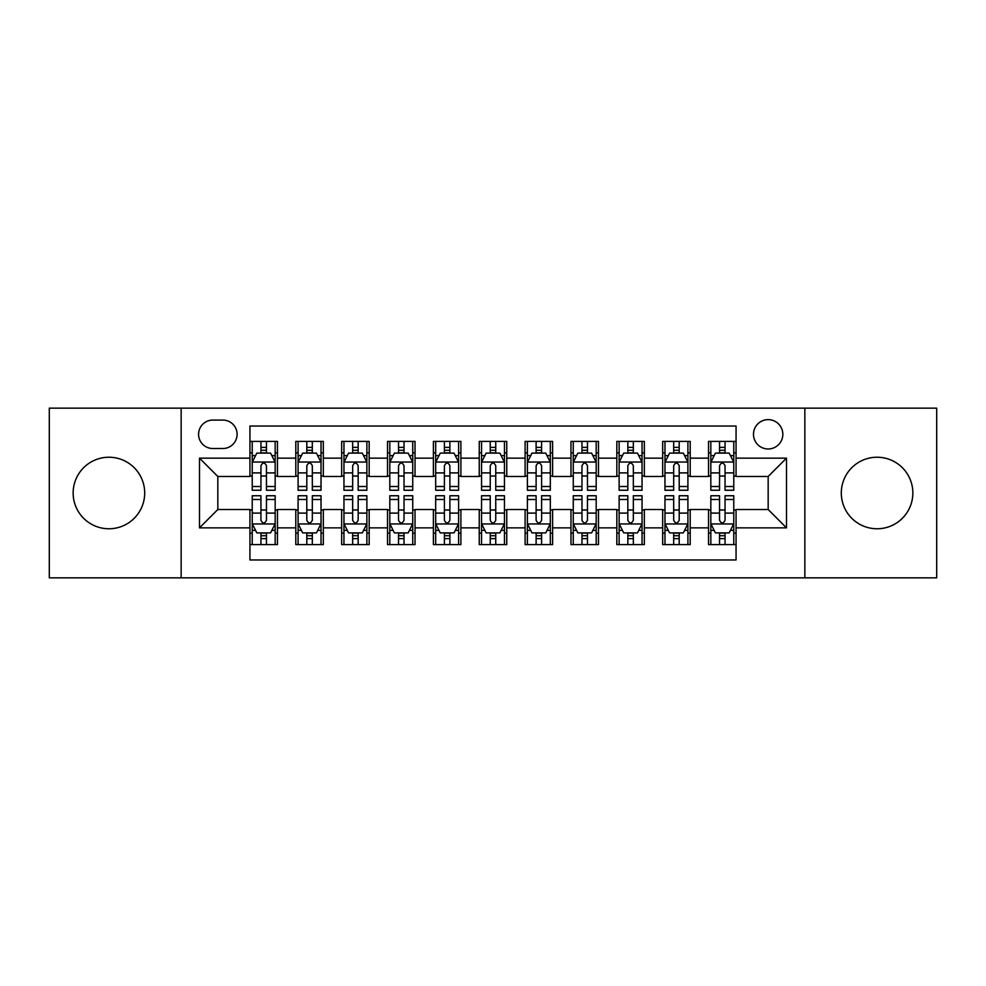 <?xml version="1.0" encoding="UTF-8"?>
<svg xmlns="http://www.w3.org/2000/svg" width="986" height="986" viewBox="0 0 986 986"><rect width="100%" height="100%" fill="white"/><g stroke="black" fill="none" stroke-linecap="round" stroke-linejoin="round"><path stroke-width="1.48" d="M877.084 457.233A35.767 35.767 0 0 0 841.304 493A35.767 35.767 0 0 0 877.084 528.767A35.767 35.767 0 0 0 912.851 493A35.767 35.767 0 0 0 877.084 457.233M108.916 457.233A35.767 35.767 0 0 0 73.149 493A35.767 35.767 0 0 0 108.916 528.767A35.767 35.767 0 0 0 144.696 493A35.767 35.767 0 0 0 108.916 457.233M768.168 419.629A14.679 14.679 0 0 0 753.489 434.296A14.679 14.679 0 0 0 768.168 448.975A14.679 14.679 0 0 0 782.835 434.296A14.679 14.679 0 0 0 768.168 419.629M804.847 577.845L936.7 577.845L936.7 408.155L804.847 408.155L804.847 577.845L181.153 577.845L181.153 408.155L49.3 408.155L49.3 577.845L181.153 577.845M736.061 441.408L708.54 441.408L708.54 458.145L690.2 458.145L690.2 476.485L708.54 476.485L708.54 458.145M690.2 458.145L690.2 441.408L662.678 441.408L662.678 458.145L644.339 458.145L644.339 476.485L662.678 476.485L662.678 458.145M644.339 458.145L644.339 441.408L616.829 441.408L616.829 458.145L598.477 458.145L598.477 476.485L616.829 476.485L616.829 458.145M598.477 458.145L598.477 441.408L570.968 441.408L570.968 458.145L552.616 458.145L552.616 476.485L570.968 476.485L570.968 458.145M552.616 458.145L552.616 441.408L525.107 441.408L525.107 458.145L506.755 458.145L506.755 476.485L525.107 476.485L525.107 458.145M506.755 458.145L506.755 441.408L479.245 441.408L479.245 458.145L460.893 458.145L460.893 476.485L479.245 476.485L479.245 458.145M460.893 458.145L460.893 441.408L433.384 441.408L433.384 458.145L415.032 458.145L415.032 476.485L433.384 476.485L433.384 458.145M415.032 458.145L415.032 441.408L387.523 441.408L387.523 458.145L369.171 458.145L369.171 476.485L387.523 476.485L387.523 458.145M369.171 458.145L369.171 441.408L341.661 441.408L341.661 458.145L323.322 458.145L323.322 476.485L341.661 476.485L341.661 458.145M323.322 458.145L323.322 441.408L295.8 441.408L295.8 476.485L277.46 476.485L277.46 441.408L249.939 441.408M249.939 544.592L277.46 544.592L277.46 509.515L295.8 509.515L295.8 544.592L323.322 544.592L323.322 509.515L341.661 509.515L341.661 527.855L323.322 527.855M341.661 527.855L341.661 544.592L369.171 544.592L369.171 509.515L387.523 509.515L387.523 527.855L369.171 527.855M387.523 527.855L387.523 544.592L415.032 544.592L415.032 509.515L433.384 509.515L433.384 527.855L415.032 527.855M433.384 527.855L433.384 544.592L460.893 544.592L460.893 509.515L479.245 509.515L479.245 527.855L460.893 527.855M479.245 527.855L479.245 544.592L506.755 544.592L506.755 509.515L525.107 509.515L525.107 527.855L506.755 527.855M525.107 527.855L525.107 544.592L552.616 544.592L552.616 509.515L570.968 509.515L570.968 527.855L552.616 527.855M570.968 527.855L570.968 544.592L598.477 544.592L598.477 509.515L616.829 509.515L616.829 527.855L598.477 527.855M616.829 527.855L616.829 544.592L644.339 544.592L644.339 509.515L662.678 509.515L662.678 527.855L644.339 527.855M662.678 527.855L662.678 544.592L690.2 544.592L690.2 509.515L708.54 509.515L708.54 527.855L690.2 527.855M212.791 448.519L222.885 448.519A14.211 14.211 0 0 0 237.096 434.296A14.211 14.211 0 0 0 222.885 420.085L212.791 420.085A14.211 14.211 0 0 0 198.58 434.296A14.211 14.211 0 0 0 212.791 448.519M804.847 408.155L181.153 408.155M736.061 458.145L736.061 426.038L249.939 426.038L249.939 476.485L217.832 476.485L217.832 509.515L249.939 509.515L249.939 559.962L736.061 559.962L736.061 509.515L768.168 509.515L768.168 476.485L736.061 476.485L736.061 458.145L786.508 458.145L786.508 527.855L736.061 527.855M249.939 527.855L199.492 527.855L199.492 458.145L249.939 458.145M708.54 527.855L708.54 544.592L736.061 544.592M249.939 452.87L252.231 452.87M260.945 452.87L266.454 452.87M275.168 452.87L277.46 452.87M249.939 476.028L252.231 476.028M260.945 476.028L266.454 476.028M275.168 476.028L277.46 476.028M249.939 509.972L252.231 509.972M260.945 509.972L266.454 509.972M275.168 509.972L277.46 509.972M249.939 533.13L252.231 533.13M260.945 533.13L266.454 533.13M275.168 533.13L277.46 533.13M295.8 476.028L298.092 476.028M306.806 476.028L312.315 476.028M321.029 476.028L323.322 476.028M295.8 452.87L298.092 452.87M306.806 452.87L312.315 452.87M321.029 452.87L323.322 452.87M295.8 509.972L298.092 509.972M306.806 509.972L312.315 509.972M321.029 509.972L323.322 509.972M295.8 533.13L298.092 533.13M306.806 533.13L312.315 533.13M321.029 533.13L323.322 533.13M341.661 509.972L343.954 509.972M352.668 509.972L358.165 509.972M366.878 509.972L369.171 509.972M341.661 533.13L343.954 533.13M352.668 533.13L358.165 533.13M366.878 533.13L369.171 533.13M341.661 452.87L343.954 452.87M352.668 452.87L358.165 452.87M366.878 452.87L369.171 452.87M341.661 476.028L343.954 476.028M352.668 476.028L358.165 476.028M366.878 476.028L369.171 476.028M387.523 509.972L389.815 509.972M398.529 509.972L404.026 509.972M412.74 509.972L415.032 509.972M387.523 533.13L389.815 533.13M398.529 533.13L404.026 533.13M412.74 533.13L415.032 533.13M387.523 452.87L389.815 452.87M398.529 452.87L404.026 452.87M412.74 452.87L415.032 452.87M387.523 476.028L389.815 476.028M398.529 476.028L404.026 476.028M412.74 476.028L415.032 476.028M433.384 509.972L435.676 509.972M444.39 509.972L449.887 509.972M458.601 509.972L460.893 509.972M433.384 533.13L435.676 533.13M444.39 533.13L449.887 533.13M458.601 533.13L460.893 533.13M433.384 452.87L435.676 452.87M444.39 452.87L449.887 452.87M458.601 452.87L460.893 452.87M433.384 476.028L435.676 476.028M444.39 476.028L449.887 476.028M458.601 476.028L460.893 476.028M479.245 509.972L481.538 509.972M490.252 509.972L495.748 509.972M504.462 509.972L506.755 509.972M479.245 533.13L481.538 533.13M490.252 533.13L495.748 533.13M504.462 533.13L506.755 533.13M479.245 452.87L481.538 452.87M490.252 452.87L495.748 452.87M504.462 452.87L506.755 452.87M479.245 476.028L481.538 476.028M490.252 476.028L495.748 476.028M504.462 476.028L506.755 476.028M525.107 509.972L527.399 509.972M536.113 509.972L541.61 509.972M550.324 509.972L552.616 509.972M525.107 533.13L527.399 533.13M536.113 533.13L541.61 533.13M550.324 533.13L552.616 533.13M525.107 452.87L527.399 452.87M536.113 452.87L541.61 452.87M550.324 452.87L552.616 452.87M525.107 476.028L527.399 476.028M536.113 476.028L541.61 476.028M550.324 476.028L552.616 476.028M570.968 509.972L573.26 509.972M581.974 509.972L587.471 509.972M596.185 509.972L598.477 509.972M570.968 533.13L573.26 533.13M581.974 533.13L587.471 533.13M596.185 533.13L598.477 533.13M570.968 452.87L573.26 452.87M581.974 452.87L587.471 452.87M596.185 452.87L598.477 452.87M570.968 476.028L573.26 476.028M581.974 476.028L587.471 476.028M596.185 476.028L598.477 476.028M616.829 509.972L619.122 509.972M627.835 509.972L633.332 509.972M642.046 509.972L644.339 509.972M616.829 533.13L619.122 533.13M627.835 533.13L633.332 533.13M642.046 533.13L644.339 533.13M616.829 452.87L619.122 452.87M627.835 452.87L633.332 452.87M642.046 452.87L644.339 452.87M616.829 476.028L619.122 476.028M627.835 476.028L633.332 476.028M642.046 476.028L644.339 476.028M662.678 509.972L664.971 509.972M673.684 509.972L679.194 509.972M687.908 509.972L690.2 509.972M662.678 533.13L664.971 533.13M673.684 533.13L679.194 533.13M687.908 533.13L690.2 533.13M662.678 452.87L664.971 452.87M673.684 452.87L679.194 452.87M687.908 452.87L690.2 452.87M662.678 476.028L664.971 476.028M673.684 476.028L679.194 476.028M687.908 476.028L690.2 476.028M708.54 509.972L710.832 509.972M719.546 509.972L725.055 509.972M733.769 509.972L736.061 509.972M708.54 533.13L710.832 533.13M719.546 533.13L725.055 533.13M733.769 533.13L736.061 533.13M708.54 452.87L710.832 452.87M719.546 452.87L725.055 452.87M733.769 452.87L736.061 452.87M708.54 476.028L710.832 476.028M719.546 476.028L725.055 476.028M733.769 476.028L736.061 476.028M217.832 476.485L199.492 458.145M217.832 509.515L199.492 527.855M786.508 458.145L768.168 476.485M786.508 527.855L768.168 509.515M266.454 447.373L260.945 447.373M275.168 486.505L266.454 486.505L266.454 490.252L275.168 490.252L275.168 462.274L270.571 453.104L256.816 453.104L252.231 462.274L252.231 490.252L260.945 490.252L260.945 486.505L252.231 486.505M252.231 462.274L252.231 441.408M275.168 462.274L275.168 441.408M260.945 453.104L260.945 441.408M266.454 441.408L266.454 453.104M266.454 486.505L266.454 465.712C264.618 462.175 262.781 462.175 260.945 465.712L260.945 486.505M260.945 538.627L266.454 538.627M252.231 499.495L260.945 499.495L260.945 495.748L252.231 495.748L252.231 523.726L256.816 532.896L270.571 532.896L275.168 523.726L275.168 495.748L266.454 495.748L266.454 499.495L275.168 499.495M275.168 523.726L275.168 544.592M252.231 523.726L252.231 544.592M266.454 532.896L266.454 544.592M260.945 544.592L260.945 532.896M260.945 499.495L260.945 520.288C262.781 523.825 264.618 523.825 266.454 520.288L266.454 499.495M312.315 447.373L306.806 447.373M321.029 486.505L312.315 486.505L312.315 490.252L321.029 490.252L321.029 462.274L316.432 453.104L302.677 453.104L298.092 462.274L298.092 490.252L306.806 490.252L306.806 486.505L298.092 486.505M298.092 462.274L298.092 441.408M321.029 462.274L321.029 441.408M306.806 453.104L306.806 441.408M312.315 441.408L312.315 453.104M312.315 486.505L312.315 465.712C310.479 462.175 308.643 462.175 306.806 465.712L306.806 486.505M358.165 447.373L352.668 447.373M366.878 486.505L358.165 486.505L358.165 490.252L366.878 490.252L366.878 462.274L362.293 453.104L348.539 453.104L343.954 462.274L343.954 490.252L352.668 490.252L352.668 486.505L343.954 486.505M343.954 462.274L343.954 441.408M366.878 462.274L366.878 441.408M352.668 453.104L352.668 441.408M358.165 441.408L358.165 453.104M358.165 486.505L358.165 465.712C356.34 462.175 354.504 462.175 352.668 465.712L352.668 486.505M404.026 447.373L398.529 447.373M412.74 486.505L404.026 486.505L404.026 490.252L412.74 490.252L412.74 462.274L408.155 453.104L394.4 453.104L389.815 462.274L389.815 490.252L398.529 490.252L398.529 486.505L389.815 486.505M389.815 462.274L389.815 441.408M412.74 462.274L412.74 441.408M398.529 453.104L398.529 441.408M404.026 441.408L404.026 453.104M404.026 486.505L404.026 465.712C402.202 462.175 400.365 462.175 398.529 465.712L398.529 486.505M449.887 447.373L444.39 447.373M458.601 486.505L449.887 486.505L449.887 490.252L458.601 490.252L458.601 462.274L454.016 453.104L440.261 453.104L435.676 462.274L435.676 490.252L444.39 490.252L444.39 486.505L435.676 486.505M435.676 462.274L435.676 441.408M458.601 462.274L458.601 441.408M444.39 453.104L444.39 441.408M449.887 441.408L449.887 453.104M449.887 486.505L449.887 465.712C448.063 462.175 446.227 462.175 444.39 465.712L444.39 486.505M306.806 538.627L312.315 538.627M298.092 499.495L306.806 499.495L306.806 495.748L298.092 495.748L298.092 523.726L302.677 532.896L316.432 532.896L321.029 523.726L321.029 495.748L312.315 495.748L312.315 499.495L321.029 499.495M321.029 523.726L321.029 544.592M298.092 523.726L298.092 544.592M312.315 532.896L312.315 544.592M306.806 544.592L306.806 532.896M306.806 499.495L306.806 520.288C308.643 523.825 310.467 523.825 312.315 520.288L312.315 499.495M352.668 538.627L358.165 538.627M343.954 499.495L352.668 499.495L352.668 495.748L343.954 495.748L343.954 523.726L348.539 532.896L362.293 532.896L366.878 523.726L366.878 495.748L358.165 495.748L358.165 499.495L366.878 499.495M366.878 523.726L366.878 544.592M343.954 523.726L343.954 544.592M358.165 532.896L358.165 544.592M352.668 544.592L352.668 532.896M352.668 499.495L352.668 520.288C354.504 523.825 356.328 523.825 358.165 520.288L358.165 499.495M398.529 538.627L404.026 538.627M389.815 499.495L398.529 499.495L398.529 495.748L389.815 495.748L389.815 523.726L394.4 532.896L408.155 532.896L412.74 523.726L412.74 495.748L404.026 495.748L404.026 499.495L412.74 499.495M412.74 523.726L412.74 544.592M389.815 523.726L389.815 544.592M404.026 532.896L404.026 544.592M398.529 544.592L398.529 532.896M398.529 499.495L398.529 520.288C400.365 523.825 402.189 523.825 404.026 520.288L404.026 499.495M444.39 538.627L449.887 538.627M435.676 499.495L444.39 499.495L444.39 495.748L435.676 495.748L435.676 523.726L440.261 532.896L454.016 532.896L458.601 523.726L458.601 495.748L449.887 495.748L449.887 499.495L458.601 499.495M458.601 523.726L458.601 544.592M435.676 523.726L435.676 544.592M449.887 532.896L449.887 544.592M444.39 544.592L444.39 532.896M444.39 499.495L444.39 520.288C446.214 523.825 448.051 523.825 449.887 520.288L449.887 499.495M495.748 447.373L490.252 447.373M504.462 486.505L495.748 486.505L495.748 490.252L504.462 490.252L504.462 462.274L499.877 453.104L486.123 453.104L481.538 462.274L481.538 490.252L490.252 490.252L490.252 486.505L481.538 486.505M481.538 462.274L481.538 441.408M504.462 462.274L504.462 441.408M490.252 453.104L490.252 441.408M495.748 441.408L495.748 453.104M495.748 486.505L495.748 465.712C493.924 462.175 492.088 462.175 490.252 465.712L490.252 486.505M490.252 538.627L495.748 538.627M481.538 499.495L490.252 499.495L490.252 495.748L481.538 495.748L481.538 523.726L486.123 532.896L499.877 532.896L504.462 523.726L504.462 495.748L495.748 495.748L495.748 499.495L504.462 499.495M504.462 523.726L504.462 544.592M481.538 523.726L481.538 544.592M495.748 532.896L495.748 544.592M490.252 544.592L490.252 532.896M490.252 499.495L490.252 520.288C492.076 523.825 493.912 523.825 495.748 520.288L495.748 499.495M541.61 447.373L536.113 447.373M550.324 486.505L541.61 486.505L541.61 490.252L550.324 490.252L550.324 462.274L545.739 453.104L531.984 453.104L527.399 462.274L527.399 490.252L536.113 490.252L536.113 486.505L527.399 486.505M527.399 462.274L527.399 441.408M550.324 462.274L550.324 441.408M536.113 453.104L536.113 441.408M541.61 441.408L541.61 453.104M541.61 486.505L541.61 465.712C539.786 462.175 537.949 462.175 536.113 465.712L536.113 486.505M536.113 538.627L541.61 538.627M527.399 499.495L536.113 499.495L536.113 495.748L527.399 495.748L527.399 523.726L531.984 532.896L545.739 532.896L550.324 523.726L550.324 495.748L541.61 495.748L541.61 499.495L550.324 499.495M550.324 523.726L550.324 544.592M527.399 523.726L527.399 544.592M541.61 532.896L541.61 544.592M536.113 544.592L536.113 532.896M536.113 499.495L536.113 520.288C537.937 523.825 539.773 523.825 541.61 520.288L541.61 499.495M587.471 447.373L581.974 447.373M596.185 486.505L587.471 486.505L587.471 490.252L596.185 490.252L596.185 462.274L591.6 453.104L577.845 453.104L573.26 462.274L573.26 490.252L581.974 490.252L581.974 486.505L573.26 486.505M573.26 462.274L573.26 441.408M596.185 462.274L596.185 441.408M581.974 453.104L581.974 441.408M587.471 441.408L587.471 453.104M587.471 486.505L587.471 465.712C585.635 462.175 583.811 462.175 581.974 465.712L581.974 486.505M581.974 538.627L587.471 538.627M573.26 499.495L581.974 499.495L581.974 495.748L573.26 495.748L573.26 523.726L577.845 532.896L591.6 532.896L596.185 523.726L596.185 495.748L587.471 495.748L587.471 499.495L596.185 499.495M596.185 523.726L596.185 544.592M573.26 523.726L573.26 544.592M587.471 532.896L587.471 544.592M581.974 544.592L581.974 532.896M581.974 499.495L581.974 520.288C583.798 523.825 585.635 523.825 587.471 520.288L587.471 499.495M633.332 447.373L627.835 447.373M642.046 486.505L633.332 486.505L633.332 490.252L642.046 490.252L642.046 462.274L637.461 453.104L623.707 453.104L619.122 462.274L619.122 490.252L627.835 490.252L627.835 486.505L619.122 486.505M619.122 462.274L619.122 441.408M642.046 462.274L642.046 441.408M627.835 453.104L627.835 441.408M633.332 441.408L633.332 453.104M633.332 486.505L633.332 465.712C631.496 462.175 629.672 462.175 627.835 465.712L627.835 486.505M627.835 538.627L633.332 538.627M619.122 499.495L627.835 499.495L627.835 495.748L619.122 495.748L619.122 523.726L623.707 532.896L637.461 532.896L642.046 523.726L642.046 495.748L633.332 495.748L633.332 499.495L642.046 499.495M642.046 523.726L642.046 544.592M619.122 523.726L619.122 544.592M633.332 532.896L633.332 544.592M627.835 544.592L627.835 532.896M627.835 499.495L627.835 520.288C629.66 523.825 631.496 523.825 633.332 520.288L633.332 499.495M679.194 447.373L673.684 447.373M687.908 486.505L679.194 486.505L679.194 490.252L687.908 490.252L687.908 462.274L683.323 453.104L669.568 453.104L664.971 462.274L664.971 490.252L673.684 490.252L673.684 486.505L664.971 486.505M664.971 462.274L664.971 441.408M687.908 462.274L687.908 441.408M673.684 453.104L673.684 441.408M679.194 441.408L679.194 453.104M679.194 486.505L679.194 465.712C677.357 462.175 675.533 462.175 673.684 465.712L673.684 486.505M673.684 538.627L679.194 538.627M664.971 499.495L673.684 499.495L673.684 495.748L664.971 495.748L664.971 523.726L669.568 532.896L683.323 532.896L687.908 523.726L687.908 495.748L679.194 495.748L679.194 499.495L687.908 499.495M687.908 523.726L687.908 544.592M664.971 523.726L664.971 544.592M679.194 532.896L679.194 544.592M673.684 544.592L673.684 532.896M673.684 499.495L673.684 520.288C675.521 523.825 677.357 523.825 679.194 520.288L679.194 499.495M725.055 447.373L719.546 447.373M733.769 486.505L725.055 486.505L725.055 490.252L733.769 490.252L733.769 462.274L729.184 453.104L715.429 453.104L710.832 462.274L710.832 490.252L719.546 490.252L719.546 486.505L710.832 486.505M710.832 462.274L710.832 441.408M733.769 462.274L733.769 441.408M719.546 453.104L719.546 441.408M725.055 441.408L725.055 453.104M725.055 486.505L725.055 465.712C723.219 462.175 721.382 462.175 719.546 465.712L719.546 486.505M719.546 538.627L725.055 538.627M710.832 499.495L719.546 499.495L719.546 495.748L710.832 495.748L710.832 523.726L715.429 532.896L729.184 532.896L733.769 523.726L733.769 495.748L725.055 495.748L725.055 499.495L733.769 499.495M733.769 523.726L733.769 544.592M710.832 523.726L710.832 544.592M725.055 532.896L725.055 544.592M719.546 544.592L719.546 532.896M719.546 499.495L719.546 520.288C721.382 523.825 723.219 523.825 725.055 520.288L725.055 499.495M295.8 527.855L277.46 527.855M295.8 458.145L277.46 458.145M275.045 462.04L252.342 462.04M252.231 455.631L255.559 455.631M271.84 455.631L275.168 455.631M260.945 472.898L252.231 472.898M275.168 472.898L266.454 472.898M266.454 450.282L260.945 450.282M252.342 523.96L275.045 523.96M275.168 530.369L271.84 530.369M255.559 530.369L252.231 530.369M266.454 513.102L275.168 513.102M252.231 513.102L260.945 513.102M260.945 535.718L266.454 535.718M320.906 462.04L298.203 462.04M298.092 455.631L301.42 455.631M317.702 455.631L321.029 455.631M306.806 472.898L298.092 472.898M321.029 472.898L312.315 472.898M312.315 450.282L306.806 450.282M366.767 462.04L344.065 462.04M343.954 455.631L347.282 455.631M363.563 455.631L366.878 455.631M352.668 472.898L343.954 472.898M366.878 472.898L358.165 472.898M358.165 450.282L352.668 450.282M412.629 462.04L389.926 462.04M389.815 455.631L393.143 455.631M409.424 455.631L412.74 455.631M398.529 472.898L389.815 472.898M412.74 472.898L404.026 472.898M404.026 450.282L398.529 450.282M458.49 462.04L435.787 462.04M435.676 455.631L439.004 455.631M455.285 455.631L458.601 455.631M444.39 472.898L435.676 472.898M458.601 472.898L449.887 472.898M449.887 450.282L444.39 450.282M298.203 523.96L320.906 523.96M321.029 530.369L317.702 530.369M301.42 530.369L298.092 530.369M312.315 513.102L321.029 513.102M298.092 513.102L306.806 513.102M306.806 535.718L312.315 535.718M344.065 523.96L366.767 523.96M366.878 530.369L363.563 530.369M347.282 530.369L343.954 530.369M358.165 513.102L366.878 513.102M343.954 513.102L352.668 513.102M352.668 535.718L358.165 535.718M389.926 523.96L412.629 523.96M412.74 530.369L409.424 530.369M393.143 530.369L389.815 530.369M404.026 513.102L412.74 513.102M389.815 513.102L398.529 513.102M398.529 535.718L404.026 535.718M435.787 523.96L458.49 523.96M458.601 530.369L455.285 530.369M439.004 530.369L435.676 530.369M449.887 513.102L458.601 513.102M435.676 513.102L444.39 513.102M444.39 535.718L449.887 535.718M504.351 462.04L481.649 462.04M481.538 455.631L484.853 455.631M501.147 455.631L504.462 455.631M490.252 472.898L481.538 472.898M504.462 472.898L495.748 472.898M495.748 450.282L490.252 450.282M481.649 523.96L504.351 523.96M504.462 530.369L501.147 530.369M484.853 530.369L481.538 530.369M495.748 513.102L504.462 513.102M481.538 513.102L490.252 513.102M490.252 535.718L495.748 535.718M550.213 462.04L527.51 462.04M527.399 455.631L530.715 455.631M546.996 455.631L550.324 455.631M536.113 472.898L527.399 472.898M550.324 472.898L541.61 472.898M541.61 450.282L536.113 450.282M527.51 523.96L550.213 523.96M550.324 530.369L546.996 530.369M530.715 530.369L527.399 530.369M541.61 513.102L550.324 513.102M527.399 513.102L536.113 513.102M536.113 535.718L541.61 535.718M596.074 462.04L573.371 462.04M573.26 455.631L576.576 455.631M592.857 455.631L596.185 455.631M581.974 472.898L573.26 472.898M596.185 472.898L587.471 472.898M587.471 450.282L581.974 450.282M573.371 523.96L596.074 523.96M596.185 530.369L592.857 530.369M576.576 530.369L573.26 530.369M587.471 513.102L596.185 513.102M573.26 513.102L581.974 513.102M581.974 535.718L587.471 535.718M641.935 462.04L619.233 462.04M619.122 455.631L622.437 455.631M638.718 455.631L642.046 455.631M627.835 472.898L619.122 472.898M642.046 472.898L633.332 472.898M633.332 450.282L627.835 450.282M619.233 523.96L641.935 523.96M642.046 530.369L638.718 530.369M622.437 530.369L619.122 530.369M633.332 513.102L642.046 513.102M619.122 513.102L627.835 513.102M627.835 535.718L633.332 535.718M687.797 462.04L665.094 462.04M664.971 455.631L668.298 455.631M684.58 455.631L687.908 455.631M673.684 472.898L664.971 472.898M687.908 472.898L679.194 472.898M679.194 450.282L673.684 450.282M665.094 523.96L687.797 523.96M687.908 530.369L684.58 530.369M668.298 530.369L664.971 530.369M679.194 513.102L687.908 513.102M664.971 513.102L673.684 513.102M673.684 535.718L679.194 535.718M733.658 462.04L710.955 462.04M710.832 455.631L714.16 455.631M730.441 455.631L733.769 455.631M719.546 472.898L710.832 472.898M733.769 472.898L725.055 472.898M725.055 450.282L719.546 450.282M710.955 523.96L733.658 523.96M733.769 530.369L730.441 530.369M714.16 530.369L710.832 530.369M725.055 513.102L733.769 513.102M710.832 513.102L719.546 513.102M719.546 535.718L725.055 535.718"/></g></svg>
